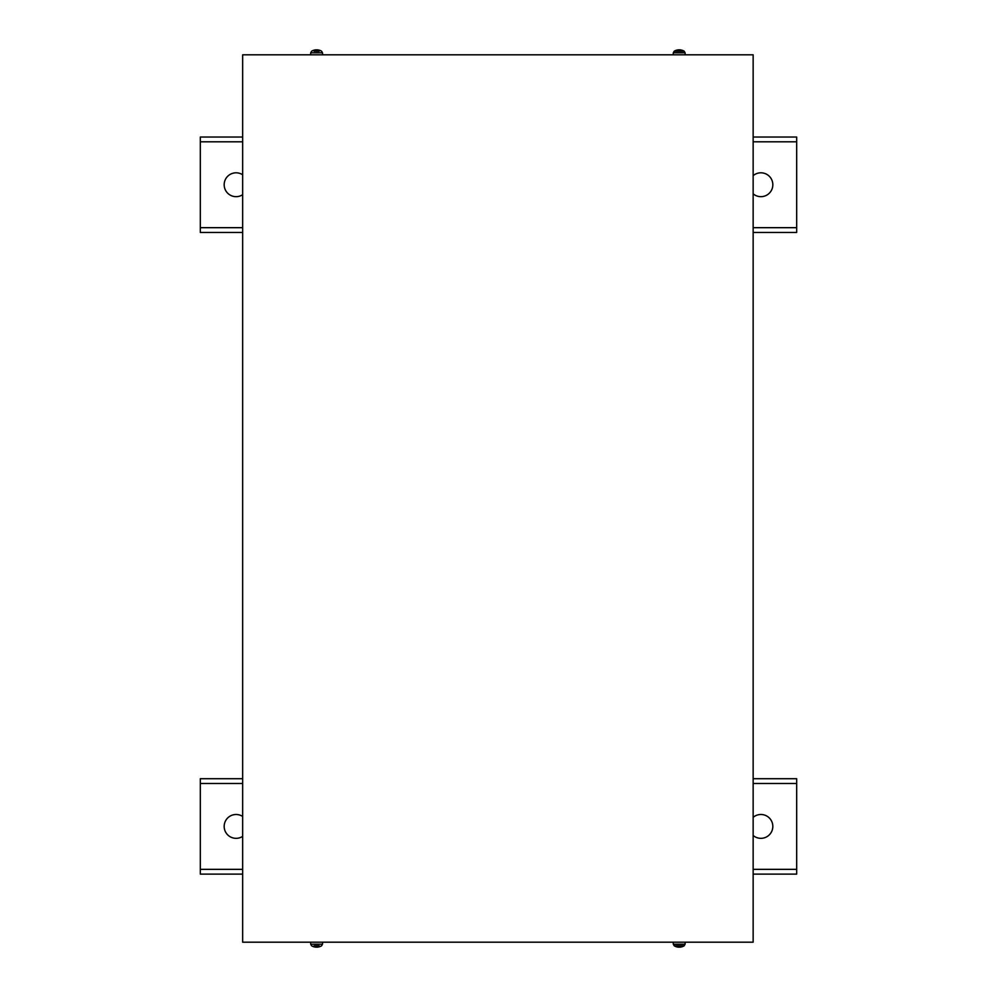 <?xml version="1.0" encoding="UTF-8"?>
<svg xmlns="http://www.w3.org/2000/svg" width="997" height="997" viewBox="0 0 997 997"><rect width="100%" height="100%" fill="white"/><g stroke="black" fill="none" stroke-linecap="round" stroke-linejoin="round"><path stroke-width="1.5" d="M753.146 778.707L796.678 778.707L796.678 874.12L753.146 874.12M242.657 874.12L200.322 874.12L200.322 778.707L242.657 778.707M753.146 817.353A11.927 11.927 0 0 1 772.089 822.288A11.927 11.927 0 0 1 753.146 835.474M242.657 836.371A11.927 11.927 0 0 1 224.674 822.986A11.927 11.927 0 0 1 242.657 816.456M753.146 137.025L796.678 137.025L796.678 232.451L753.146 232.451M242.657 232.451L200.322 232.451L200.322 137.025L242.657 137.025M753.146 175.671A11.927 11.927 0 0 1 772.089 180.607A11.927 11.927 0 0 1 753.146 193.804M242.657 194.702A11.927 11.927 0 0 1 224.674 181.317A11.927 11.927 0 0 1 242.657 174.774M753.146 942.19L242.657 942.19L242.657 54.81L753.146 54.81L753.146 942.19M679.667 946.676L678.733 946.676L680.178 947.138A9.534 9.496 -167.2 0 0 682.284 946.676L682.347 946.664A9.534 9.496 -167.2 0 1 680.178 947.138L678.222 947.138A9.534 9.496 167.2 0 1 676.078 946.664A9.534 9.496 167.2 0 0 678.222 947.138L678.645 947.138M679.194 945.792L684.179 945.792L685.089 944.234L673.299 944.234L674.209 945.792L679.194 945.792M685.163 942.19L685.089 944.234M317.158 947.138L317.594 947.138A9.534 9.496 -167.2 0 0 319.701 946.676A9.534 9.496 -167.2 0 1 317.594 947.138L315.625 947.138A9.534 9.496 167.2 0 1 313.494 946.664L313.494 946.664M314.092 945.792L319.127 945.792M322.579 942.19L322.505 944.234L310.715 944.234L311.625 945.792A9.546 9.546 0 0 0 313.457 946.664L313.706 946.564M678.645 49.862L678.222 49.862A9.534 9.496 12.8 0 0 676.116 50.324A9.534 9.496 12.8 0 1 678.222 49.862L680.178 49.862A9.534 9.496 -12.8 0 1 682.309 50.336L682.284 50.324A9.534 9.496 -12.8 0 0 680.178 49.862L679.742 49.862M679.194 51.208L674.209 51.208L673.299 52.766L685.089 52.766L684.179 51.208L679.194 51.208M673.237 54.81L673.299 52.766M313.494 50.336L313.494 50.336A9.534 9.496 12.8 0 1 315.625 49.862L317.594 49.862A9.534 9.496 -12.8 0 1 319.725 50.336A9.534 9.496 -12.8 0 0 317.594 49.862L317.083 50.336M319.127 51.208L314.092 51.208M316.061 49.862L315.625 49.862A9.534 9.496 12.8 0 0 313.532 50.324L313.706 50.436M310.653 54.81L310.715 52.766L322.505 52.766L321.595 51.208A9.546 9.546 0 0 0 319.763 50.336L319.514 50.436M200.322 869.347L242.657 869.347M753.146 869.347L796.678 869.347M796.678 783.48L753.146 783.48M242.657 783.48L200.322 783.48M200.322 227.677L242.657 227.677M753.146 227.677L796.678 227.677M796.678 141.798L753.146 141.798M242.657 141.798L200.322 141.798M674.209 945.792A9.546 9.546 0 0 0 676.041 946.664L676.29 946.564M322.505 944.234L321.595 945.792A9.546 9.546 0 0 1 319.763 946.664L319.514 946.564M674.209 51.208A9.546 9.546 0 0 1 676.041 50.336L676.29 50.436M682.347 946.664A9.546 9.546 0 0 0 684.179 945.792M673.299 944.234L673.237 942.19M316.149 946.676L317.071 946.676M310.715 944.234L310.653 942.19M678.733 50.324L679.667 50.324L678.733 50.324M684.179 51.208A9.546 9.546 0 0 0 682.347 50.336M685.089 52.766L685.163 54.81M316.149 50.324L317.071 50.324L316.149 50.324M310.715 52.766L311.625 51.208A9.546 9.546 0 0 1 313.457 50.336L313.532 50.324M322.505 52.766L322.579 54.81"/></g></svg>
